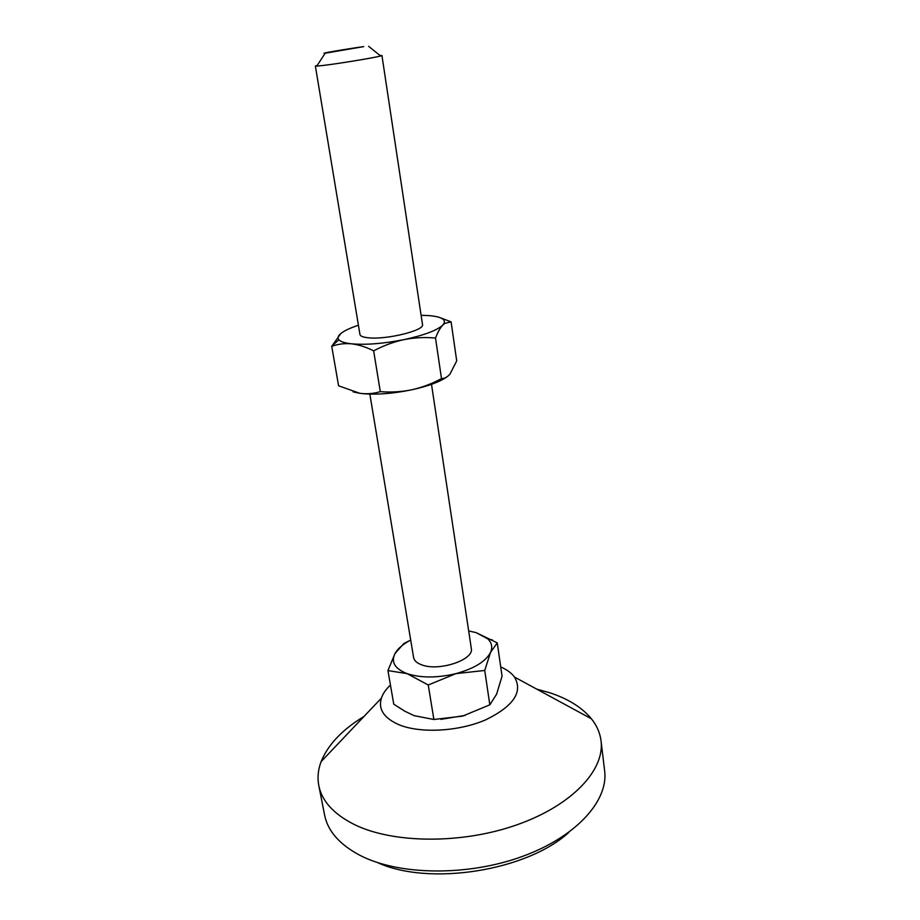 <?xml version="1.0" encoding="UTF-8"?>
<svg xmlns="http://www.w3.org/2000/svg" width="920" height="920" viewBox="0 0 920 920"><rect width="100%" height="100%" fill="white"/><g stroke="black" fill="none" stroke-linecap="round" stroke-linejoin="round"><path stroke-width="1.38" d="M379.994 55.464L381.938 55.499L380.65 55.993C374.842 57.661 339.123 63.56 323.391 65.435L316.756 66.114L315.376 66.044L317.216 65.412M315.376 66.044L359.95 334.466C360.306 336.133 363.02 337.237 368.115 337.766C386.055 339.997 424.982 330.429 422.498 324.565L381.938 55.499M363.688 46.621L325.185 53.21C317.446 53.935 349.013 48.553 363.688 46.621M369.851 394.105L413.597 657.547C414.195 660.698 416.944 663.147 421.843 664.895C439.127 671.657 474.467 659.697 471.304 648.416L431.503 384.341M500.721 666.931C506.885 669.622 511.485 673.003 514.498 677.062C523.169 691.966 513.521 706.238 485.553 719.9C458.631 731.492 420.854 733.573 399.383 724.902C384.065 718.29 378.062 709.366 381.374 698.154C382.881 693.657 385.905 689.298 390.448 685.078M536.647 689.08L550.125 692.875C568.341 698.924 582.118 707.56 591.422 718.807C596.815 725.512 600.012 732.849 601.036 740.83C604.946 769.833 572.355 805.356 516.844 824.849C461.46 844.422 392.368 843.571 353.855 824.297C333.546 813.912 321.85 800.998 318.791 785.542C317.285 777.63 318.067 769.66 321.126 761.61C328.026 744.636 342.332 729.571 364.032 716.427M601.036 740.83L604.624 770.73C608.637 800.653 576.46 837.027 521.49 856.761C466.659 876.576 398.096 875.299 359.72 855.22C339.48 844.41 327.773 831.024 324.61 815.074L318.791 785.542M568.951 832.278C527.172 870.872 429.214 886.385 377.556 862.592M440.887 719.336L465.129 715.415M496.627 694.14L502.044 676.177L497.26 642.873L490.532 652.406L484.736 670.461L489.819 704.823L496.627 694.14M484.736 670.461L455.975 673.624L428.248 684.986L407.1 673.647L387.941 670.588L393.76 704.179L404.731 711.183L414.172 715.668L433.883 719.486L462.587 716.116L489.819 704.823M387.941 670.588L394.979 653.556C390.827 662.112 394.864 668.817 407.1 673.647C420.877 678.074 437.172 678.063 455.975 673.624C474.283 668.529 485.806 661.457 490.532 652.406C492.74 647.312 491.82 642.793 487.761 638.848L476.111 632.638L497.26 642.873M428.248 684.986L433.883 719.486M394.979 653.556L403.788 643.597L410.699 640.067C403.339 643.942 398.222 648.22 395.347 652.924L394.979 653.556M476.111 632.638L468.671 630.924M353.107 391.851L359.881 393.323C374.164 395.082 391.471 393.909 411.78 389.792C428.03 386.193 439.725 381.903 446.878 376.912M358.421 325.231C350.209 327.945 344.356 330.705 340.848 333.511C337.973 335.892 337.318 338.008 338.905 339.836C340.699 341.768 344.919 343.091 351.543 343.815C358.719 344.69 366.091 347.047 373.647 350.865C383.341 345.678 393.449 341.929 403.972 339.629C414.552 337.594 425.063 337.065 435.505 338.065C437.713 332.258 440.139 327.934 442.784 325.093L444.774 323.414L451.099 321.862L456.711 360.893L449.937 374.164C447.338 377.096 444.532 378.58 441.508 378.591C432.055 383.709 422.153 387.447 411.78 389.792C401.338 391.897 390.85 392.506 380.305 391.632C373.808 393.656 366.999 394.22 359.881 393.323L338.583 385.802L331.74 346.334C337.789 344.068 344.391 343.217 351.543 343.815C365.918 345.069 383.387 343.666 403.972 339.629C424.062 335.271 437 330.429 442.784 325.093L444.176 323.161C445.544 319.091 440.45 316.572 428.916 315.594L421.095 315.307M340.848 333.511L331.74 346.334M451.099 321.862L440.841 317.94M373.647 350.865L380.305 391.632M435.505 338.065L441.508 378.591M368.644 46.333L380.65 55.993M514.498 677.062L591.422 718.807M381.374 698.154L321.126 761.61M487.761 638.848L492.453 639.975M325.185 53.21L316.756 66.114M338.905 339.836L332.062 345.702M444.176 323.161L444.774 323.414"/></g></svg>
